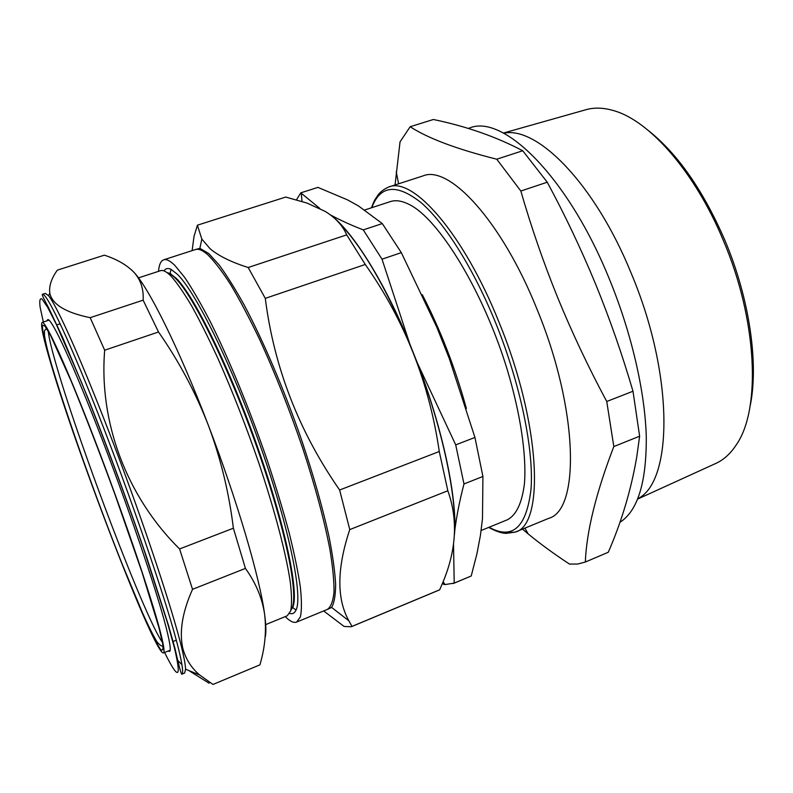 <?xml version="1.0" encoding="UTF-8"?>
<svg xmlns="http://www.w3.org/2000/svg" width="793" height="793" viewBox="0 0 793 793"><rect width="100%" height="100%" fill="white"/><g stroke="black" fill="none" stroke-linecap="round" stroke-linejoin="round"><path stroke-width="1.19" d="M648.773 130.855C677.856 154.1 703.183 190.489 724.762 240.001C749.781 298.852 759.03 364.859 749.99 406.71M637.681 499.065L715.137 463.746C723.385 460.168 730.512 453.755 736.509 444.506C761.032 409.267 757.563 320.233 723.166 240.041C694.747 171.684 649.437 120.744 614.05 110.742C603.493 107.57 593.907 107.293 585.303 109.9L503.386 133.055M488.696 527.404C499.986 533.54 504.665 533.193 506.221 533.362L515.262 532.103C544.662 524.956 541.034 424.503 499.223 322.771C463.657 233.36 412.786 176.284 388.649 187.019L422.976 175.917C448.947 164.627 501.513 220.533 536.96 309.092C578.712 409.812 580.03 510.335 548.627 518.374L515.262 532.103L502.782 532.955M522.498 529.129L528.178 533.917C540.301 543.899 554.069 553.95 569.483 564.081L577.671 564.041L585.323 562.029C586.582 531.231 596.078 492.74 613.822 446.558L606.744 401.486C588.426 367.318 572.07 332.693 557.677 297.603C543.413 262.334 531.132 226.808 520.842 191.034L496.745 159.205C456.897 149.193 428.032 138.369 410.159 126.721L400.049 141.858L395.053 184.947M468.177 128.436L469.724 127.951C503.059 113.944 567.669 176.215 609.351 279.017C631.585 333.1 645.036 391.871 646.285 436.854C646.533 482.441 637.741 510.94 619.898 522.339M503.724 133.224C536.98 125.829 594.621 183.411 631.099 273C674.446 375.486 672.92 481.777 637.82 498.708M410.159 126.721L433.355 119.495C466.225 126.285 496.021 136.703 522.746 150.749L547.239 182.212C565.032 215.19 581.13 249.101 595.533 283.924C609.728 318.677 622.218 354.451 632.992 391.246L639.624 436.209L636.739 456.996C631.079 489.955 621.593 521.705 608.281 552.265L585.323 562.029M51.376 365.295C43.347 338.522 40.274 324.228 42.178 322.414C45.479 320.531 66.612 366.634 94.526 439.292C122.4 511.802 150.601 594.591 159.869 630.058C163.705 644.729 164.894 652.352 163.447 652.926C154.804 655.206 78.398 456.827 51.376 365.295M49.027 320.134L42.178 322.414M42.336 294.342L45.33 293.38L48.532 295.7C57.433 306.336 84.008 365.92 114.39 446.013C144.762 526.027 172.725 610.531 181.676 647.693C184.174 658.012 185.473 665.178 185.572 669.193L184.63 673.039L181.716 674.238C180.804 672.87 178.554 664.266 174.966 648.426L168.423 625.171L147.468 559.719C130.082 508.491 108.195 448.987 88.499 399.375L62.578 337.322L48.601 307.724C43.972 299.288 41.88 294.827 42.336 294.342C46.549 291.804 71.36 344.34 103.972 428.775C136.555 513.071 168.82 609.034 178.564 648.952C182.529 665.149 183.579 673.574 181.716 674.238M209.104 683.239L188.635 670.452M181.954 664.722L177.146 659.687M212.98 684.448L259.916 664.851L212.98 684.448L199.658 674.992C191.232 667.855 185.592 658.874 182.727 648.05C179.178 631.416 182.449 611.849 192.53 589.328L245.424 568.412L233.38 528.197L179.595 548.954L192.53 589.328M291.011 609.639C299.585 600.46 287.572 535.681 259.341 454.171C231.199 372.68 194.315 296.879 175.818 278.65C172.517 275.28 169.742 273.377 167.472 272.931M265.486 624.696L287.235 615.794L290.684 610.907C291.903 604.663 291.794 595.206 290.347 582.528C286.323 554.644 275.141 511.654 259.053 463.687C246.326 426.773 232.745 391.98 218.303 359.308C208.975 338.988 200.153 321.314 191.847 306.276C184.006 293.023 177.146 283.051 171.258 276.361C166.708 271.712 163.16 269.818 160.602 270.671L138.478 277.877M290.902 610.114L292.686 607.478C299.338 593.779 285.827 527.276 257.824 447.817C229.901 368.368 194.463 296.295 176.413 278.462L170.148 273.496L167.075 272.633M289.653 613.445C292.488 614.317 294.619 613.187 296.047 610.055C303.025 596.257 289.395 528.376 260.778 447.113C232.23 365.86 195.921 292.3 177.454 274.338L171.04 269.352C167.918 267.885 165.568 268.401 163.973 270.899M351.259 626.748L351.983 626.401L348.88 620.83C336.559 598.765 336.856 568.353 349.763 529.595L339.632 490.015C298.872 431.392 274.091 367.516 265.288 298.366L248.179 267.509C231.219 262.146 218.511 255.871 210.056 248.685L201.828 239.07L197.407 225.192L285.738 197.06L307.04 203.087L325.1 211.364C335.449 217.669 342.655 225.509 346.719 234.877L365.286 264.475C404.559 320.243 429.221 382.583 439.272 451.504L447.827 490.758C458.523 520.416 456.322 552.235 441.225 586.205L439.689 589.784L438.717 590.24L351.259 626.748L344.093 626.45L323.673 610.947M338.73 222.456C361.638 245.771 385.299 286.174 409.703 343.676L417.346 362.946C442.494 428.636 456.728 496.587 454.558 533.055L454.458 534.789M158.521 271.355C159.076 264.693 160.81 260.847 163.705 259.807C166.421 258.905 170.128 260.768 174.857 265.407L184.759 277.54C192.392 288.89 200.847 303.501 210.125 321.343C229.157 359.398 250.291 410.754 267.677 461.605C275.994 486.763 283.141 510.464 289.128 532.708C294.322 553.613 298.059 571.694 300.329 586.949C301.756 600.311 301.786 610.293 300.398 616.875L296.632 622.079C293.737 623.159 289.931 621.335 285.202 616.627M47.223 320.709C48.492 312.075 68.832 353.837 97.767 428.101C126.672 502.197 156.845 590.795 166.262 627.987C170.723 645.71 171.447 653.373 168.403 650.964M466.363 408.445C455.261 368.101 440.581 330.185 422.312 294.709M481.014 530.537L507.143 519.881C516.243 515.331 522.012 503.178 524.47 483.413C526.592 455.479 520.664 414.471 507.391 370.093C483.264 290.813 438.42 218.164 408.752 204.247C401.714 200.758 395.588 199.876 390.364 201.6L364.79 209.957M407.285 337.58C382.067 277.798 352.033 231.159 330.661 214.982C339.86 220.048 350.734 225.014 363.273 229.881L382.018 259.182L409.703 343.676M417.346 362.946L455.717 444.883L474.938 437.449L449.195 358.287L436.725 327.023L401.317 252.64L382.295 223.576L358.466 205.932L347.512 199.866L317.914 187.386L300.785 192.848L319.936 208.519M455.717 444.883L463.984 483.958C459.722 500.314 456.689 515.589 454.865 529.764L454.538 533.223M454.865 529.764C456.015 493.801 442.801 430.926 419.765 369.072M453.517 544.216L454.211 583.103L471.211 576.005L476.9 553.96L480.429 535.394L482.491 518.563L482.917 476.464L474.938 437.449M452.545 550.074L453.299 546.486M463.984 483.958L482.917 476.464M382.018 259.182L401.317 252.64M363.273 229.881L382.295 223.576M296.503 199.777L300.785 192.848M454.211 583.103L445.071 584.58L443.674 584.352L444.635 583.955M443.674 584.352L442.405 583.351M453.18 583.579L471.211 576.005M339.632 490.015L439.272 451.504M349.763 529.595L447.827 490.758M265.288 298.366L365.286 264.475M248.179 267.509L346.719 234.877M192.124 250.608L194.017 236.383L197.407 225.192M351.983 626.401L439.689 589.784M233.38 528.197C228.969 492.275 220.573 457.819 208.172 424.84C195.326 391.95 178.762 361.003 158.511 331.989L143.127 300.17C143.771 289.177 140.767 279.959 134.126 272.495C127.098 265.159 117.176 259.38 104.369 255.168L57.354 270.145C51.396 278.363 48.879 286.065 49.8 293.251C52.338 304.512 65.799 312.66 90.184 317.676L104.676 350.209C98.808 421.678 126.216 496.289 179.595 548.954M143.127 300.17L90.184 317.676M158.511 331.989L104.676 350.209M259.916 664.851C264.971 647.782 266.557 631.069 264.664 614.694C262.394 598.556 255.98 583.133 245.424 568.412M52.447 316.387L52.467 315.475M265.09 637.731C266.27 633.389 266.131 625.717 264.664 614.694C260.144 578.9 237.166 500.264 208.172 424.84C179.287 349.098 148.995 288.226 134.126 272.495L131.291 269.66M613.822 446.558L639.624 436.209M606.744 401.486L632.992 391.246M520.842 191.034L547.239 182.212M496.745 159.205L522.746 150.749M489.053 527.256C512.526 540.202 526.512 527.434 531.042 488.974C533.897 450.097 520.634 384.853 496.18 324.159C474.006 269.214 444.992 223.289 421.182 202.711C396.708 183.441 380.253 185.096 371.798 207.667M162.426 642.36C145.506 619.046 80.926 449.482 57.255 368.329C51.862 350.06 48.849 337.659 48.244 331.127M51.961 366.723L46.232 346.541C43.516 335.726 42.247 328.589 42.435 325.15L44.973 326.052L50.683 335.647L71.023 380.789C84.157 412.529 99.7 452.684 114.975 494.485L142.096 572.487L159.086 628.145L162.674 643.718C163.437 649.834 162.605 651.549 160.166 648.852C156.935 643.866 152.543 635.381 146.983 623.417L126.771 575.787C100.324 510.295 68.257 420.885 51.961 366.723M164.597 652.47C178.554 680.711 181.805 679.066 174.341 647.524L167.432 622.624L144.475 551.333C125.353 495.506 101.603 431.838 81.461 382.305L56.164 324.02L47.58 307.198L42.079 299.09C39.908 297.841 39.273 300.587 40.156 307.327L43.347 322.017M296.632 622.079L327.42 609.401C330.899 606.952 333.1 601.153 334.022 591.984C334.131 580.863 332.733 566.569 329.848 549.113C324.297 520.267 315.277 486.714 302.787 448.461C289.594 409.793 275.23 373.513 259.698 339.602C249.607 318.558 239.992 300.329 230.842 284.915C222.149 271.394 214.447 261.323 207.736 254.702C202.631 250.231 198.508 248.516 195.395 249.557L199.886 248.328L208.797 253.572L219.017 264.803C226.748 275.31 235.214 288.85 244.413 305.414C263.197 340.772 283.785 388.857 300.854 437.805C313.423 474.977 322.91 508.412 329.313 538.1C332.832 556.339 334.933 571.763 335.647 584.372C335.568 595.196 334.23 602.888 331.643 607.438L325.913 610.025M193.839 250.053L199.886 248.328L201.828 239.07M388.649 187.019C383.465 189.368 379.738 192.322 377.448 195.891C375.148 199.727 375.297 197.863 371.421 207.796M398.592 183.807L396.242 171.734M46.559 328.312L44.497 330.77L44.428 335.112C45.469 342.328 48.115 353.093 52.388 367.417C67.514 418.189 97.123 501.136 122.618 565.161L142.651 613.177C148.44 626.044 153.247 635.639 157.083 641.983C160.176 645.552 162.139 646.761 162.962 645.591M176.304 640.199L172.815 641.646M185.572 669.193L199.658 674.992M292.686 607.478L296.047 610.055M327.42 609.401L331.643 607.438L348.88 620.83M302.014 201.412L301.271 193.333M443.069 581.705L445.071 584.58M163.705 259.807L195.395 249.557M170.148 273.496L171.04 269.352M48.532 295.7L49.8 293.251M60.209 323.802L56.61 324.952M163.447 652.926L169.98 650.339M524.926 528.128L528.178 533.917"/></g></svg>
